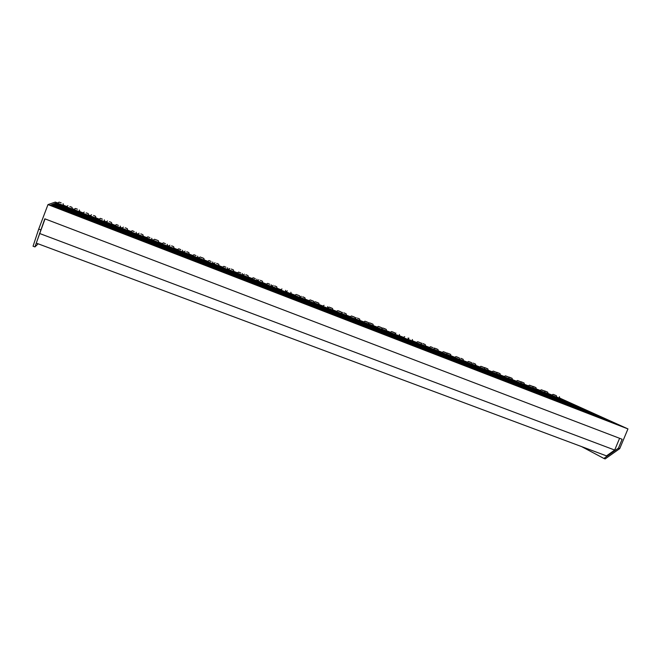 <?xml version="1.0" encoding="UTF-8"?>
<svg xmlns="http://www.w3.org/2000/svg" width="661" height="661" viewBox="0 0 661 661"><rect width="100%" height="100%" fill="white"/><g stroke="black" fill="none" stroke-linecap="round" stroke-linejoin="round"><path stroke-width="0.99" d="M257.914 281.255L281.933 294.847L257.856 281.396M242.546 275.29L264.499 288.105L242.488 275.43M227.012 269.258L246.867 281.289L226.963 269.399M211.322 263.169L229.012 274.381L211.264 263.309M195.458 257.005L210.95 267.391L195.408 257.146M179.428 250.783L192.657 260.318L179.379 250.924M163.226 244.487L174.14 253.155L163.176 244.636M146.849 238.134L155.393 245.9L146.792 238.274M130.3 231.705L136.422 238.563L135.505 238.208L130.242 231.846M113.56 225.203L114.361 225.517L117.204 231.127L116.278 230.772L113.502 225.351M96.638 218.634L97.448 218.948L97.737 223.6L96.812 223.236L96.58 218.783M80.353 212.305L78.031 215.973L77.089 215.61L79.535 211.991L80.295 212.454M63.068 205.596L58.077 208.248L57.119 207.885L62.241 205.274L63.01 205.745M589.992 411.836L53.715 203.927L589.893 412.076M53.715 203.927L53.516 204.447M598.131 415.513L52.888 204.232L598.031 415.752M52.888 204.232L52.673 204.786M606.55 419.314L52.021 204.563L606.443 419.561M52.021 204.563L51.806 205.133M615.251 423.247L51.112 204.893L615.143 423.503M51.112 204.893L50.897 205.472M582.11 408.267L54.516 203.629L582.01 408.506M54.516 203.629L54.326 204.133M574.475 404.821L55.293 203.34L574.384 405.053M55.293 203.34L55.103 203.828M567.08 401.475L56.028 203.059L566.981 401.706M56.028 203.059L55.854 203.53M403.235 337.688L445.448 358.105L403.185 337.821M416.984 343.026L460.8 364.046L416.926 343.158M430.592 348.314L475.978 369.92L430.542 348.438M444.068 353.544L490.991 375.721L444.018 353.676M457.42 358.725L505.83 381.463L457.371 358.857M470.64 363.864L520.513 387.148L470.582 363.988M483.728 368.945L535.038 392.766L483.678 369.069M496.692 373.977L549.407 398.327L496.642 374.109M509.54 378.968L563.618 403.821L509.491 379.092M522.264 383.909L577.681 409.258L522.207 384.033M534.865 388.8L591.595 414.645L534.815 388.924M547.349 393.65L605.36 419.966L547.291 393.774M559.71 398.451L618.977 425.238L559.66 398.575M69.892 206.529L71.942 207.273L69.892 206.529M67.943 205.72L66.315 206.686L69.331 207.951L72.503 209.083L71.942 207.273M86.227 212.883L88.227 213.602L86.227 212.883M84.269 212.065L82.658 213.032L85.69 214.304L88.781 215.412L88.227 213.602M102.397 219.171L100.431 218.353L102.397 219.171M100.431 218.353L98.828 219.312L101.885 220.592L104.884 221.666L104.339 219.873M118.402 225.401L116.419 224.566L118.402 225.401M116.419 224.566L114.832 225.525L120.823 227.855M134.241 231.557L132.25 230.722L134.241 231.557M132.25 230.722L130.671 231.672L133.762 232.978L136.604 233.986L136.083 232.218M149.915 237.654L147.907 236.812L149.915 237.654M146.354 237.762L152.228 240.059L151.708 238.299M165.432 243.686L163.416 242.843L165.432 243.686M163.416 242.843L161.862 243.785L164.994 245.107L167.687 246.066L167.175 244.314M180.792 249.66L178.759 248.809L180.792 249.66M178.759 248.809L177.222 249.751L182.99 252.006M195.995 255.567L193.954 254.716L195.995 255.567M193.954 254.716L192.425 255.65L198.143 257.889M211.049 261.425L208.992 260.558L211.049 261.425M208.992 260.558L207.471 261.492L210.669 262.838L213.148 263.722L212.66 262.004M225.955 267.218L223.881 266.35L225.955 267.218M223.881 266.35L222.369 267.275L225.591 268.639L228.004 269.498L227.524 267.788M240.703 272.952L238.621 272.084L240.703 272.952M238.621 272.084L237.117 273.001L242.711 275.199M255.311 278.636L253.213 277.752L255.311 278.636M253.213 277.752L251.717 278.669L257.269 280.859M269.779 284.263L267.664 283.371L269.779 284.263M267.664 283.371L266.176 284.288L269.465 285.676L271.696 286.469L271.233 284.784M281.974 288.94L280.495 289.84L283.809 291.245L285.973 292.013L285.519 290.344M298.285 295.343L296.219 294.476L298.285 295.343M297.508 294.938L299.664 295.839L297.508 294.938M296.145 294.442L294.674 295.351L298.004 296.756L300.119 297.508L299.664 295.839M312.331 300.805L310.249 299.929L312.331 300.805M311.505 300.383L313.678 301.292L311.505 300.383M310.174 299.904L308.712 300.796L312.066 302.217L314.124 302.953L313.678 301.292M555.504 395.369L553.15 394.377L555.504 395.369M553.901 394.65L556.364 395.683L553.901 394.65M553.075 394.353L551.704 395.154L555.504 396.757L556.785 397.211L556.364 395.683M543.73 390.791L541.392 389.808L543.73 390.791M542.169 390.081L544.606 391.114L542.169 390.081M541.318 389.783L539.946 390.585L543.722 392.18L545.028 392.642L544.606 391.114M531.857 386.173L529.527 385.198L531.857 386.173M530.32 385.479L532.749 386.495L530.32 385.479M529.453 385.165L528.073 385.974L531.832 387.561L533.171 388.04L532.749 386.495M519.868 381.513L517.555 380.538L519.868 381.513M518.373 380.827L520.785 381.843L518.373 380.827M517.489 380.513L516.101 381.331L519.835 382.901L521.207 383.397L520.785 381.843M507.78 376.811L505.483 375.845L507.78 376.811M506.318 376.142L508.714 377.15L506.318 376.142M505.409 375.82L504.021 376.638L507.731 378.199L509.135 378.703L508.714 377.15M495.576 372.06L493.296 371.102L495.576 372.06M494.155 371.408L496.535 372.416L494.155 371.408M493.222 371.077L491.834 371.903L496.956 373.969L496.725 372.3L500.022 373.63L496.725 372.3M483.265 367.276L480.993 366.318L483.265 367.276M481.877 366.64L484.249 367.632L481.877 366.64M480.919 366.293L479.531 367.128L483.191 368.673L484.67 369.202L484.249 367.632M470.839 362.443L468.583 361.493L470.839 362.443M469.492 361.823L471.847 362.806L469.492 361.823M468.509 361.468L467.112 362.302L472.26 364.376M458.296 357.568L456.057 356.626L458.296 357.568M456.991 356.957L459.329 357.94L456.991 356.957M455.983 356.601L454.586 357.436L458.197 358.964L459.75 359.518L459.329 357.94M445.638 352.644L443.415 351.71L445.638 352.644M444.374 352.049L446.696 353.032L444.374 352.049M443.341 351.685L441.936 352.528L447.117 354.602M432.864 347.678L430.584 346.719L432.889 347.694M430.584 346.719L429.171 347.57L432.74 349.082L434.376 349.661L433.947 348.066M419.975 342.662L417.777 341.737L419.975 342.662M418.785 342.101L421.082 343.067L418.785 342.101M417.702 341.712L416.29 342.572L419.834 344.067L421.503 344.662L421.082 343.067M404.706 336.656L403.284 337.523L406.804 339.01L408.523 339.622L408.093 338.011M393.824 332.5L391.651 331.582L393.824 332.5M392.717 331.962L394.981 332.913L392.717 331.962M391.585 331.558L390.155 332.425L395.41 334.524M380.562 327.335L378.406 326.435L380.562 327.335M379.505 326.823L381.752 327.773L379.505 326.823M378.332 326.402L376.902 327.278L380.381 328.748L382.182 329.393L381.752 327.773M367.169 322.13L365.037 321.238L367.169 322.13M366.161 321.634L368.392 322.576L366.161 321.634M364.963 321.205L363.525 322.081L368.83 324.196M353.66 316.875L351.536 315.983L353.66 316.875M352.693 316.396L354.907 317.33L352.693 316.396M351.462 315.958L350.016 316.842L353.445 318.288L355.345 318.966L354.907 317.33M340.01 311.571L337.903 310.687L340.01 311.571M339.093 311.108L341.291 312.033L339.093 311.108M337.829 310.653L336.383 311.546L339.787 312.984L341.737 313.678L341.291 312.033M324.072 305.308L322.609 306.2L327.996 308.332M61.167 202.869L59.102 202.117L61.167 202.869M63.092 203.671L63.663 205.48L60.457 204.34L57.474 203.084L59.102 202.117M77.444 209.198L75.428 208.471L77.444 209.198M79.378 210.008L79.931 211.801L76.816 210.694L73.817 209.43L75.428 208.471M93.548 215.461L95.498 216.271L93.548 215.461M95.498 216.271L96.043 218.064L93.011 216.982L89.987 215.709L91.59 214.751M109.486 221.658L111.453 222.476L109.486 221.658M111.453 222.476L111.982 224.261L109.032 223.203L105.991 221.922L107.578 220.972M125.268 227.797L127.243 228.623L125.268 227.797M127.243 228.623L127.763 230.392L124.896 229.367L121.831 228.078L123.409 227.128M140.884 233.87L142.867 234.705L140.876 233.87M142.867 234.705L143.387 236.456L140.595 235.456L137.513 234.159L139.074 233.217M156.343 239.885L158.26 240.687L156.343 239.885M156.583 240.092L154.575 239.249L156.583 240.092M158.343 240.72L158.847 242.463L156.128 241.496L153.03 240.191L154.575 239.249M171.645 245.834L173.653 246.677L171.645 245.834M173.653 246.677L174.157 248.412L171.513 247.47L168.39 246.156L169.927 245.214M186.79 251.725L188.815 252.576L186.79 251.725M189.31 254.295L183.593 252.056L185.121 251.122M201.795 257.559L203.753 258.385L201.795 257.559M202.208 257.831L200.159 256.972L202.208 257.831M203.828 258.418L204.315 260.128L201.812 259.236L198.647 257.897L200.159 256.972M216.643 263.334L218.692 264.193L216.643 263.334M218.692 264.193L219.171 265.904L216.734 265.036L213.544 263.689L215.056 262.764M231.342 269.052L233.407 269.919L231.333 269.052M233.407 269.919L233.887 271.621L231.507 270.77L228.301 269.415L229.797 268.498M245.9 274.72L247.982 275.587L245.9 274.72M247.982 275.587L248.453 277.281L246.14 276.455L242.901 275.092L244.396 274.175M260.318 280.322L262.409 281.206L260.31 280.322M262.409 281.206L262.88 282.883L260.624 282.082L257.369 280.702L258.848 279.793M274.596 285.882L276.703 286.758L274.596 285.882M276.703 286.758L277.166 288.436L274.968 287.651L271.688 286.263L273.167 285.362M290.857 292.269L291.311 293.93L285.924 291.815M302.738 296.822L304.87 297.714L302.738 296.822M305.316 299.367L300.069 297.318M316.602 302.217L318.676 303.093L316.602 302.217M317.445 302.647L315.28 301.738L317.445 302.647M318.751 303.118L319.197 304.762L314.074 302.771M559.363 396.707L559.784 398.228L556.744 397.071M545.3 391.172L547.639 392.147L545.3 391.172M546.87 391.874L544.433 390.849L546.87 391.874M547.705 392.18L548.118 393.7L544.995 392.502M533.559 386.602L535.873 387.569L533.559 386.602M535.088 387.296L532.667 386.28L535.088 387.296M535.939 387.602L536.36 389.131L533.13 387.9M521.703 381.992L524.008 382.959L521.703 381.992M523.198 382.669L520.794 381.661L523.198 382.669M524.487 384.512L521.174 383.248M509.747 377.34L512.035 378.299L509.747 377.34M511.209 378.009L508.813 377.001L511.209 378.009M512.101 378.332L512.523 379.868L509.102 378.555M497.675 372.647L499.947 373.597L497.675 372.647M500.435 375.167L496.915 373.829M485.505 367.913L487.76 368.863L485.505 367.913M486.893 368.549L484.53 367.557L486.893 368.549M487.835 368.888L488.248 370.441L484.629 369.053M473.218 363.129L475.532 364.104L473.218 363.129M475.532 364.104L475.953 365.665L472.227 364.228M460.816 358.312L463.121 359.278L460.816 358.312M463.121 359.278L463.543 360.84L459.709 359.369M448.307 353.445L450.521 354.379L448.307 353.445M449.579 354.04L447.266 353.065L449.579 354.04M450.595 354.403L451.017 355.982L447.076 354.461M435.682 348.529L437.888 349.462L435.682 348.529M436.913 349.115L434.616 348.149L436.913 349.115M437.954 349.487L438.383 351.065L434.335 349.504M422.941 343.58L425.197 344.521L422.941 343.58M425.197 344.521L425.626 346.116L421.462 344.505M412.324 339.514L412.753 341.109L408.481 339.465M399.756 336.052L395.369 334.367M384 328.426L386.14 329.335L384 328.426M385.066 328.947L382.826 328.005L385.066 328.947M386.214 329.36L386.644 330.971L382.141 329.228M370.771 323.287L372.903 324.179L370.771 323.287M371.796 323.791L369.573 322.849L371.796 323.791M372.978 324.212L373.407 325.823L368.788 324.039M357.427 318.09L359.609 319.015L357.427 318.09M359.609 319.015L360.047 320.635L355.304 318.792M343.943 312.851L346.116 313.768L343.943 312.851M346.116 313.768L346.562 315.396L341.696 313.504M330.343 307.563L332.425 308.439L330.343 307.563M331.227 308.009L329.046 307.092L331.227 308.009M327.947 308.158L332.946 310.108L332.5 308.464M303.077 298.797L332.194 314.297L316.173 308.092L288.89 293.286L303.019 298.929M332.417 310.191L365.269 327.088L349.619 321.031L318.519 304.795L332.367 310.323M413.48 345.736L375.332 326.856L361.848 321.618L398.352 339.886L413.48 345.736M381.521 333.375L346.868 315.801L333.111 310.455L366.054 327.393L381.521 333.375M581.564 446.588L603.881 458.445L618.44 448.141L619.729 448.629L627.95 428.906L47.98 204.596L55.326 202.076L57.647 202.985M627.95 428.906L559.743 398.087M551.952 395.005L548.068 393.493M540.194 390.436L536.302 388.924M528.329 385.826L524.437 384.314M516.357 381.174L512.465 379.662M504.277 376.481L500.385 374.969M492.09 371.746L488.198 370.234M479.787 366.971L475.895 365.459M467.377 362.145L463.485 360.642M454.842 357.279L450.967 355.775M442.201 352.371L438.326 350.867M429.435 347.413L425.568 345.91M416.554 342.406L412.695 340.911M403.557 337.358L399.707 335.862M390.428 332.26L386.594 330.764M377.175 327.112L373.358 325.625M363.806 321.915L359.997 320.436M350.297 316.669L346.504 315.198M336.664 311.372L332.888 309.902M322.899 306.026L319.147 304.564M309.001 300.623L305.266 299.177M294.963 295.17L291.253 293.732M280.785 289.667L277.108 288.237M266.474 284.106L262.822 282.685M252.023 278.488L248.396 277.083M243.05 275.001L242.604 274.827M237.423 272.819L233.829 271.423M228.442 269.333L227.896 269.118M222.674 267.085L219.121 265.705M213.693 263.599L213.04 263.351M207.777 261.302L204.266 259.938M198.796 257.807L198.036 257.517M192.731 255.46L189.253 254.105M183.741 251.965L182.882 251.634M177.536 249.552L174.099 248.222M168.538 246.057L167.58 245.685M162.185 243.587L158.789 242.273M153.187 240.092L152.113 239.679M146.676 237.563L143.33 236.266M137.67 234.068L136.496 233.606M131.002 231.474L127.705 230.193M121.996 227.979L120.715 227.475M115.171 225.327L111.924 224.062M106.157 221.823L104.769 221.286M99.167 219.113L95.985 217.874M90.16 215.61L88.657 215.023M83.005 212.825L79.874 211.619M73.991 209.33L72.379 208.702M66.662 206.48L63.605 205.29M397.591 339.597L361.17 321.353L347.554 316.065L382.298 333.673L397.591 339.597M429.187 351.817L389.354 332.301L376.002 327.112L414.232 346.034L429.187 351.817M623.596 427.023L429.931 352.106L390.015 332.557L564.494 400.302L623.596 427.023M317.817 304.523L348.826 320.734L332.995 314.603L303.779 299.069L317.767 304.655M56.292 202.968L50.244 205.224L298.334 301.193L273.125 287.163L56.235 203.117M288.179 293.013L315.363 307.786L299.152 301.515L273.844 287.444L288.122 293.145M38.164 243.818L34.95 246.925L44.824 218.808L622.133 439.268L618.44 448.141M45.022 218.882L36.281 243.116L606.476 455.883L614.697 450.058L619.597 438.293M603.881 458.445L605.154 458.924L619.729 448.629M34.95 246.925L33.05 246.223L38.718 229.078L47.98 204.596M40.66 229.805L38.718 229.078M614.697 450.058L39.503 233.449M147.907 236.812L146.345 237.762M287.337 290.873L285.907 291.757M301.375 296.335L300.02 297.161M315.28 301.738L314.008 302.515M447.266 353.065L446.778 353.354M434.616 348.149L434.054 348.487M421.85 343.183L421.214 343.563M408.961 338.168L408.25 338.606M395.956 333.111L395.162 333.59M382.826 328.005L381.959 328.534M369.565 322.849L368.623 323.427M356.188 317.652L355.164 318.28M342.679 312.397L341.572 313.074M329.046 307.092L327.856 307.819M399.327 334.466L399.756 336.061M500.022 373.63L500.443 375.175M524.074 382.983L524.495 384.52M304.87 297.714L305.324 299.375M188.815 252.576L189.31 254.303M327.55 306.687L327.996 308.34M368.392 322.576L368.83 324.204M394.981 332.913L395.418 334.532M446.696 353.032L447.117 354.61M471.847 362.806L472.268 364.385M256.807 279.173L257.278 280.867M242.232 273.505L242.711 275.207M197.656 256.171L198.151 257.897M182.494 250.271L182.998 252.006M120.294 226.079L120.831 227.863"/></g></svg>
